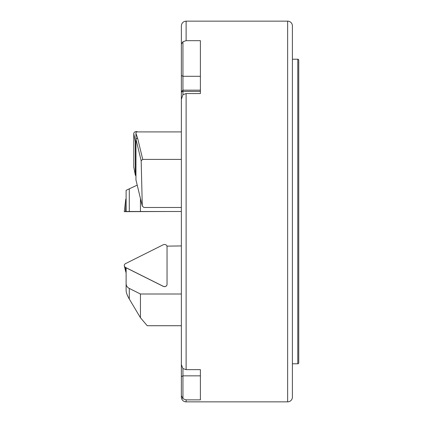 <?xml version="1.0" encoding="UTF-8"?>
<svg xmlns="http://www.w3.org/2000/svg" width="423" height="423" viewBox="0 0 423 423"><rect width="100%" height="100%" fill="white"/><g stroke="black" fill="none" stroke-linecap="round" stroke-linejoin="round"><path stroke-width="0.63" d="M167.048 284.383L167.043 246.667A2.538 2.2 180 0 0 163.236 244.764L125.525 263.619A2.538 2.2 0 0 0 124.314 265.993A2.538 2.2 0 0 0 125.525 267.426L163.241 286.286A2.538 2.2 0 0 0 166.704 285.477A2.538 2.2 0 0 0 166.99 284.848A2.538 2.2 0 0 0 167.043 284.383M124.314 265.993L125.827 272.005A0.994 0.857 0 0 0 126.117 272.449M126.117 201.972L125.525 211.659L124.256 211.659L125.8 199.064L126.117 199.064M125.525 211.659L167.027 211.5M135.952 175.693A0.994 0.761 0 0 1 135.318 174.985L135.318 141.626A0.994 0.761 0 0 1 135.952 140.917M135.328 175.096L133.8 167.175A2.538 1.946 0 0 1 133.774 166.889L133.774 133.531A2.538 1.946 0 0 1 136.312 131.585A2.538 1.946 0 0 1 137.581 131.844L137.718 131.907M292.399 363.78L297.792 363.78A0.952 0.952 0 0 0 298.744 362.828L298.744 60.172A0.952 0.952 0 0 0 297.792 59.22L292.399 59.22M287.64 401.85L287.64 21.15A4.759 4.759 0 0 1 292.399 25.909L292.399 397.091A4.759 4.759 0 0 1 287.64 401.85L186.12 401.85A4.759 4.759 0 0 1 181.361 397.091L181.361 376.639L181.361 397.091M287.64 21.15L186.12 21.15C183.228 21.43 181.641 23.016 181.361 25.909L181.361 75.506L181.361 25.909M181.361 44.114L182.948 41.724L186.12 40.671L200.396 40.671L200.396 93.568L186.12 93.568L182.948 94.694L181.361 99.373L181.361 364.61L182.948 368.586L186.12 369.639L200.396 369.639L200.396 399.862L186.12 399.862L182.948 398.736L181.361 395.642M137.554 137.977L142.736 159.408L141.171 160.751L135.952 139.188L137.554 137.977L135.952 133.435L135.952 132.542L136.64 131.907L181.361 131.907L181.361 124.246M181.361 124.198L181.361 75.506L182.948 76.299L182.948 94.694M182.948 368.586L182.948 375.846L181.361 376.639L181.361 363.997M200.396 91.437L182.948 91.437L181.361 92.018M200.396 375.846L182.948 375.846L182.948 398.736M182.948 41.724L182.948 76.299L200.396 76.299M166.99 284.848L166.969 284.922A2.517 2.184 0 0 1 163.246 286.35L126.117 267.785L126.117 283.669A6.345 5.494 0 0 0 129.29 288.428L140.447 294.001L140.447 317.731L147.236 325.726L181.361 325.726M181.361 245.922L166.974 246.144M140.447 294.001L181.361 294.001M167.027 246.398L167.027 245.922M140.447 317.731L129.29 299.013C127.265 295.524 126.207 292.695 126.117 290.522L126.117 283.669M126.117 206.493L126.117 190.313L137.221 185.137M181.361 211.5L140.447 211.5L140.447 198.482M126.117 190.313L126.117 211.5L140.447 211.5M135.952 133.435L135.952 179.907L142.287 206.08L143.92 207.487L181.361 207.487M181.361 159.408L142.736 159.408M141.171 160.751L142.287 206.08M126.117 271.381L125.525 267.426M135.318 141.626L133.774 133.531M135.318 174.985L133.774 166.889M297.792 363.78L297.792 59.22M186.12 40.671L186.12 21.15M186.12 369.639L186.12 93.568M186.12 401.85L186.12 399.862M200.396 90.168L182.948 90.168L181.361 91.542M129.29 288.428L129.29 299.013M129.29 211.5L129.29 188.832"/></g></svg>

